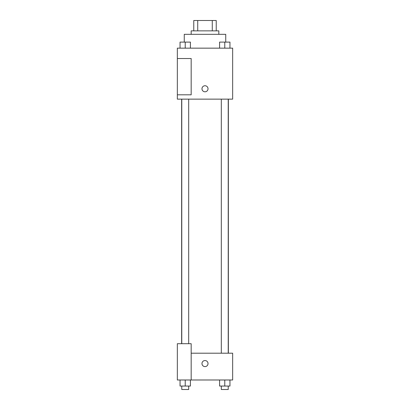 <?xml version="1.0" encoding="UTF-8"?>
<svg xmlns="http://www.w3.org/2000/svg" width="410" height="410" viewBox="0 0 410 410"><rect width="100%" height="100%" fill="white"/><g stroke="black" fill="none" stroke-linecap="round" stroke-linejoin="round"><path stroke-width="0.61" d="M197.722 30.868L197.722 20.5L193.766 20.5L193.766 30.868L193.766 20.5M197.722 20.5L216.234 20.5L216.234 30.868M212.277 30.868L212.277 20.5M191.173 34.327L191.173 30.868L218.827 30.868L218.827 34.327M225.741 42.076L225.741 34.327L184.259 34.327L184.259 42.076M177.345 48.154L232.654 48.154L232.654 99.138L177.345 99.138L177.345 94.818L191.173 94.818L191.173 58.522L177.345 58.522L177.345 48.154M201.976 88.77A3.024 3.024 0 0 1 206.512 86.151A3.024 3.024 0 0 1 206.512 91.389A3.024 3.024 0 0 1 201.976 88.77M177.345 58.522L177.345 94.818M191.173 353.205L232.654 353.205L232.654 379.993L177.345 379.993L177.345 343.698L191.173 343.698L191.173 379.993M201.976 363.573A3.024 3.024 0 0 1 206.512 360.954A3.024 3.024 0 0 1 206.512 366.197A3.024 3.024 0 0 1 201.976 363.573M219.586 379.993L219.586 386.046L229.959 386.046L229.959 379.993L229.959 386.046M224.772 386.046L224.772 379.993M228.226 386.046L228.226 389.5L221.318 389.5L221.318 386.046M180.041 379.993L180.041 386.046L190.414 386.046L190.414 379.993L190.414 386.046M185.228 386.046L185.228 379.993M188.682 386.046L188.682 389.5L181.773 389.5L181.773 386.046M219.586 48.154L219.586 42.102L229.959 42.102L229.959 48.154L229.959 42.102M224.772 48.154L224.772 42.102M228.226 42.102L221.318 42.102M180.041 48.154L180.041 42.102L190.414 42.102L190.414 48.154L190.414 42.102M185.228 48.154L185.228 42.102M188.682 42.102L181.773 42.102M228.365 353.205L228.365 99.138M181.635 343.698L181.635 99.138M221.318 99.138L221.318 353.205M228.226 99.138L228.226 353.205M188.682 343.698L188.682 99.138M181.773 343.698L181.773 99.138"/></g></svg>

